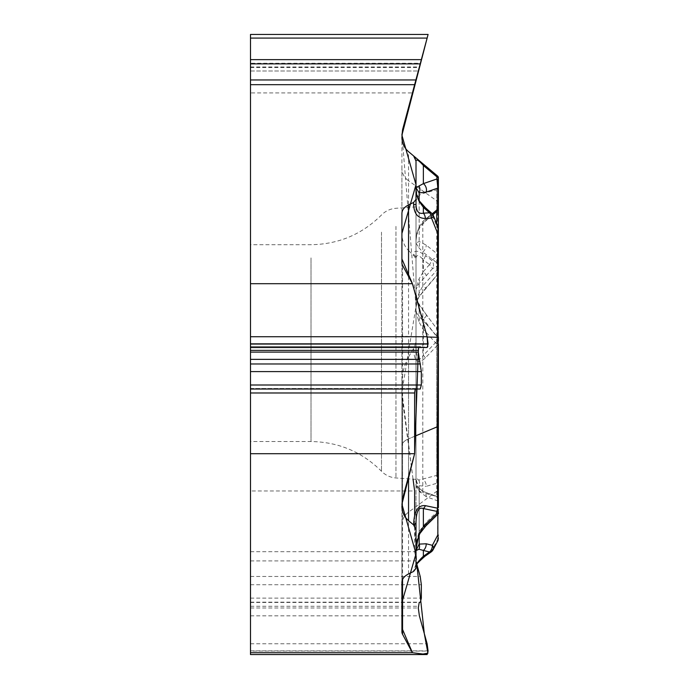 <?xml version="1.0" encoding="UTF-8"?>
<svg xmlns="http://www.w3.org/2000/svg" width="689" height="689" viewBox="0 0 689 689"><rect width="100%" height="100%" fill="white"/><g stroke="black" fill="none" stroke-linecap="round" stroke-linejoin="round"><path stroke-width="0.52" stroke-dasharray="3.44 2.58" d="M401.92 631.908L401.92 391.231A37.128 18.569 -90 0 0 402.557 400.834L414.632 490.973L250.495 490.973L250.495 92.937L412.418 92.937L402.557 129.756A18.569 18.569 0 0 0 401.92 134.562L401.92 233.735A21.893 18.569 90 0 0 408.551 250.503L408.551 180.768A18.569 15.744 180 0 1 401.92 168.71L401.92 233.735M438.221 227.68L437.859 254.387L426.215 245.095L419.153 241.443L416.01 243.071L416.01 199.388L416.01 258.78C416.277 254.163 418.731 254.542 423.373 259.925A6.709 1.869 127.3 0 0 425.389 255.567C417.965 250.185 414.037 249.806 413.615 254.422A6.709 5.693 180 0 1 416.01 258.78L416.01 261.579A7.915 6.709 -90 0 0 413.615 255.516L408.551 250.503M416.01 261.579L416.01 345.964C416.277 359.21 418.731 362.336 423.373 355.326L423.373 319.05L436.912 336.904L437.584 345.129A2.239 1.12 180 0 0 438.385 344.267L438.385 489.138A2.239 1.972 -0 0 1 437.584 490.654L408.551 512.16A18.569 16.39 180 0 0 401.92 524.717L401.92 582.326M418.731 321.401A6.709 4.289 -46.7 0 0 419.153 316.518L426.215 323.942A6.709 1.628 -41.4 0 1 422.813 328.748L422.813 492.695C418.55 491.274 416.285 488.32 416.01 483.833L416.01 310.705L419.153 316.518L419.153 305.012A6.709 3.471 -33.7 0 1 419.61 305.485A6.709 3.471 -33.7 0 1 418.955 309.197L416.01 292.842L416.01 310.705L418.731 321.401L422.813 328.748L436.723 344.069L438.385 344.078L438.385 331.607A2.239 2.17 180 0 0 437.859 330.22L419.153 305.012L416.5 297.906L416.01 292.842L416.01 345.964A6.709 3.359 180 0 1 413.615 348.531C414.037 361.785 417.965 364.903 425.389 357.901L437.584 345.129L437.584 426.663L408.551 438.841L408.551 356.997L413.615 348.496A13.418 6.709 90 0 0 416.01 338.213M408.551 356.997A37.128 18.569 90 0 0 401.92 385.435L401.92 524.717M401.92 391.231L401.92 385.435M250.495 343.122L250.495 244.707L250.495 343.122M250.495 59.642L250.495 71.001L250.495 59.642L421.341 59.642M250.495 92.937L250.495 34.45L428.093 34.45M250.495 490.973L250.495 651.079L428.093 651.079M250.495 654.55L250.495 651.079M250.495 389.027L250.495 388.484L250.495 389.027M416.01 225.139L416.01 479.363L416.01 225.139M424.915 556.299A6.709 2.455 55.2 0 0 425.389 555.334L423.881 556.428M416.01 564.325L413.615 570.466A6.709 5.925 180 0 0 416.01 565.927L416.01 568.399M414.632 526L416.828 564.282L414.632 551.691L414.632 490.973M416.01 566.005L416.01 548.9M416.01 483.833L416.01 522.34L416.01 477.916L418.731 480.095L436.723 475.41L437.859 482.98L426.215 486.331A6.709 5.047 76.6 0 0 422.813 479.243L422.813 252.045L436.723 262.69L437.859 254.387A2.239 1.55 -0 0 1 438.385 255.386L438.385 337.352M413.615 155.929A6.709 6.709 0 0 1 416.01 161.071L416.01 187.632M416.01 189.354L419.153 201.998L419.153 241.443A6.709 5.512 -78.9 0 1 418.731 247.54L416.01 243.071L416.01 478.011L416.897 482.455L419.153 485.719L426.215 486.331M438.385 261.553A2.239 1.171 0 0 1 436.723 262.69L436.723 475.41A2.239 1.929 0 0 1 438.385 477.27L438.385 482.584A2.239 0.62 180 0 1 437.859 482.98L437.782 514.287M418.731 247.54L422.813 252.045A6.709 3.97 -52.7 0 0 426.215 245.095M425.389 357.901A6.709 1.636 43.7 0 0 423.373 355.326L436.912 341.15L438.385 341.15L438.385 344.267M438.385 331.607L438.385 336.904L436.912 336.904L437.859 330.22L437.859 337.291L436.723 344.069L436.723 496.424L422.813 491.412L418.731 487.898L417.568 486.021L416.01 478.838L416.897 486.021L419.153 491.395A6.709 3.393 -40.4 0 0 419.127 488.243L417.913 486.503M437.859 514.192L437.859 500.946A2.239 0.62 180 0 1 438.385 501.342L438.385 498.517A2.239 2.239 0 0 0 436.723 496.356L437.859 500.946L426.215 496.648A6.709 4.823 -67.3 0 0 423.701 491.662A6.709 4.823 -67.3 0 0 422.813 491.412L422.813 492.695L436.723 496.424L438.385 498.578M438.385 510.678A2.239 0.62 0 0 1 437.859 511.074L426.215 522.417L419.153 531.434L416.5 541.606L416.027 547.772M418.955 309.197L423.373 319.05A6.709 1.438 -37.2 0 0 426.431 315.002M433.148 549.65A6.709 4.289 27.8 0 1 431.521 551.062L425.389 555.334M438.385 538.04A2.239 1.972 -0 0 1 437.584 539.556L438.126 540.202M431.047 552.027A6.709 2.455 55.2 0 0 431.521 551.062L437.584 539.556L437.584 426.663A2.239 1.12 0 0 0 438.385 425.811M418.731 480.095A6.709 5.211 -62.7 0 1 419.153 485.719L419.153 531.434A6.709 2.403 -149.4 0 1 419.799 533.648M426.215 522.417A6.709 3.798 -134.3 0 1 425.776 526.026M425.389 165.808L408.551 151.683A18.569 18.569 0 0 1 401.92 137.456L401.92 168.71M412.418 92.937L427.12 38.093L250.495 38.093M420.212 63.87L418.301 71.001L420.376 63.259L250.495 63.259M418.731 227.87A6.709 0.922 -145.6 0 0 419.549 227.93A6.709 0.922 -145.6 0 0 419.153 227.137L416.897 233.028L416.01 240.745L416.776 233.407L418.731 227.87L422.813 221.376L436.723 209.895L436.723 189.828L438.385 187.666L438.385 208.018A2.239 1.946 180 0 1 436.723 209.895L437.524 210.843M438.385 177.753A2.239 2.239 0 0 0 437.584 176.04L437.584 201.429A2.239 1.895 -0 0 1 438.385 202.876L438.385 272.732M438.385 258.082A2.239 1.895 -0 0 0 437.584 256.627L437.859 274.041A2.239 2.17 -0 0 0 438.385 272.646L438.385 269.296A2.239 1.059 180 0 1 436.723 270.321L422.813 285.918L418.731 293.936L416.01 307.458L416.897 301.334L419.153 296.528L419.153 283.257A6.709 4.151 46.3 0 0 418.955 279.071L416.01 289.397L419.153 283.257L426.215 275.755A6.709 1.567 41.3 0 0 423.373 271.578L418.955 279.071M426.215 275.755L432.347 268.779A6.709 6.098 59.2 0 0 431.521 260.235L425.389 255.567M438.385 264.111A2.239 2.17 0 0 1 437.859 265.506L432.347 268.779A6.709 1.567 41.3 0 0 429.505 264.602A6.709 1.869 127.3 0 0 431.521 260.235L437.584 256.627L437.584 201.429L408.551 180.768L408.551 151.683A18.569 18.569 0 0 1 401.92 137.456M436.723 223.942L436.723 270.321L437.859 274.041L426.215 287.623A6.709 0.853 -139.7 0 1 426.19 287.787A6.709 0.853 -139.7 0 1 422.813 285.918L422.813 221.376A6.709 3.411 -131.8 0 0 425.544 221.109A6.709 3.411 -131.8 0 0 426.215 219.093L432.244 213.814M438.092 273.895L419.429 296.296A6.709 2.119 -143.9 0 0 418.731 293.936M426.215 314.864A6.709 1.438 -37.2 0 1 426.422 314.994L417.792 302.058M401.92 506.475L401.92 213.306M401.92 262.897L401.92 503.581M427.12 347.514L419.377 346.558L418.585 347.523L427.783 346.8M420.212 389.027L415.898 388.493L415.191 389.027M425.518 207.802A6.709 3.462 131.5 0 1 426.215 209.826L419.153 201.998A6.709 1.077 144.9 0 0 419.506 201.128M426.215 209.826L432.347 215.252A6.709 1.809 158.2 0 1 433.441 215.752M438.385 229.988A2.239 1.55 0 0 0 437.859 228.989L432.347 215.252A6.709 3.462 131.5 0 0 431.65 213.22M250.495 71.001L418.301 71.001L250.495 71.001M250.495 84.687L414.632 84.687M401.92 134.407L416.01 306.347L401.928 391.679L413.047 479.156M414.632 515.475L414.632 524.372M418.301 352.045L418.301 350.417M395.951 226.354L395.951 477.959L395.951 226.354M381.491 232.15L381.491 471.259L381.491 232.15M311.015 257.893L311.015 441.537L311.015 257.893M408.551 573.937L408.551 438.841A18.569 9.284 180 0 0 401.92 445.955A18.569 9.284 0 0 1 408.551 438.841L408.551 476.383M402.557 400.834L402.557 579.492M413.615 570.466L413.615 571.431M426.215 496.648L419.153 491.395L419.153 534.819M426.215 323.942L437.859 337.291A2.239 2.17 180 0 1 438.385 338.687M413.615 254.422L413.615 255.516M426.215 287.623L419.153 296.528M429.505 264.602L423.373 271.578L423.373 259.925L429.505 264.602M416.01 202.411C416.285 197.924 418.55 194.978 422.813 193.549L436.723 189.828L436.723 211.506M414.632 436.292L408.551 438.841L408.551 336.439A18.569 0.646 0 0 1 401.92 335.948M402.557 498.776L402.557 265.299M408.551 276.496L408.551 336.439L427.189 336.99M419.153 200.611L419.153 227.137L426.215 219.093M419.343 346.55L250.495 346.55L419.377 346.558M250.495 388.493L415.898 388.493M250.495 66.979L419.377 66.979M250.495 67.565L419.222 67.565M250.495 650.864L428.093 650.864M250.495 643.759L427.12 643.759M250.495 615.828L419.377 615.828M250.495 602.444L419.222 602.444M250.495 602.143L420.376 602.143M250.495 598.13L421.341 598.13M250.495 584.728L421.341 584.728M250.495 576.469L420.212 576.469M250.495 607.991L418.301 607.991M250.495 606.26L418.301 606.26M250.495 560.915L415.898 560.915M250.495 551.691L414.632 551.691M416.01 479.363L395.951 477.959C390.31 477.494 385.487 475.264 381.491 471.259C362.001 451.872 338.506 441.959 311.015 441.537L250.495 441.537M416.01 206.881L395.951 208.285C390.31 208.75 385.487 210.98 381.491 214.985C362.001 234.381 338.506 244.285 311.015 244.707L250.495 244.707M419.119 488.234L423.666 491.645L436.843 496.39M436.783 496.373L438.385 498.517M432.899 214.692L425.552 221.1L419.549 227.93L416.604 235.156M418.275 298.139L419.429 296.296M438.273 330.625L426.422 314.994M437.928 330.169L438.385 331.521M437.834 274.213L438.385 272.741M438.221 227.706L438.385 228.524M415.863 388.484L250.495 388.484"/><path stroke-width="1.03" d="M408.551 476.383L408.551 520.695C404.254 516.931 402.049 512.185 401.92 506.475L402.557 498.776L414.632 453.706L250.495 453.706L250.495 652.724L412.418 652.724L402.557 634.311A18.569 9.284 0 0 1 401.92 631.908L401.92 582.326C402.049 578.958 404.254 576.159 408.551 573.937L413.615 571.431L416.01 568.399L416.01 522.34L416.01 530.082L413.615 524.906C414.037 511.307 417.965 504.891 425.389 505.657L437.584 508.206L437.584 426.663L414.632 436.292M408.551 520.695L413.615 524.94M416.94 195.702L419.498 201.128L425.518 207.794A6.709 3.462 131.5 0 0 423.373 207.363L418.955 201.059L416.733 195.452L416.01 189.354L416.01 199.388L416.01 161.071L413.615 155.929L408.551 151.683C404.254 147.911 402.049 143.174 401.92 137.456L402.557 129.756L414.632 84.687L250.495 84.687L250.495 283.704L412.418 283.704L402.557 265.299A18.569 9.284 180 0 1 401.92 262.897L401.92 213.306C402.049 209.938 404.254 207.148 408.551 204.926L408.551 276.496M438.385 208.018L438.385 187.081A2.239 1.55 180 0 1 437.859 188.08L426.215 192.085L419.153 192.929L416.01 187.632L416.01 199.388L413.615 202.42L408.551 204.926M250.495 453.706L250.495 343.837L428.093 343.837L427.12 347.514L250.495 347.523L427.12 347.514M250.495 283.704L250.495 343.837M250.495 84.687L250.495 34.45L428.093 34.45L427.12 38.093L428.093 34.45M412.418 652.724L427.12 654.55L250.495 654.55L250.495 652.724M420.238 389.027L250.495 389.027L420.212 389.027L421.341 385.005L421.341 371.604L418.301 352.105L418.585 347.523L418.301 350.382L250.495 350.382M438.385 482.584L438.385 507.345A2.239 1.12 180 0 1 437.584 508.206L436.912 511.376L423.373 508.551C418.731 506.751 416.277 511.35 416.01 522.34A6.709 3.359 180 0 1 413.615 524.906M423.881 556.428L416.01 564.325M250.495 654.55L427.12 654.55L428.093 651.079L427.12 643.759L419.377 615.828L418.301 607.991L419.222 602.444L420.376 602.143L421.341 598.13L421.341 584.728L420.212 576.469L416.828 564.282L424.295 633.579L427.938 653.172L422.943 654.033L412.418 652.724L401.92 627.929L401.92 602.453L416.01 553.741L401.92 504.236L414.632 453.706L418.301 352.045M438.505 513.615L425.759 526.034A6.709 3.798 -134.3 0 1 423.373 526.689L418.955 534.173L416.01 548.9L416.01 530.082M416.01 199.388L416.01 204.659C416.277 211.334 418.731 214.176 423.373 213.194A6.709 4.315 86.2 0 1 425.389 218.473C417.965 218.43 414.037 213.771 413.615 204.478L416.01 204.659L416.01 189.354M438.385 507.345L438.385 477.27M438.385 425.811A2.239 1.12 180 0 1 437.584 426.663L438.385 255.386M438.385 511.677A2.239 1.938 180 0 1 436.912 513.494L423.373 526.689L423.373 508.551A6.709 4.892 -78.2 0 0 425.389 505.657M438.385 336.904L438.385 341.15M438.385 498.517L438.385 344.078M438.385 489.138L438.385 501.342M416.01 550.623L419.153 544.112A6.709 5.228 65 0 1 418.955 549.236L416.01 550.623M416.01 565.927C416.277 563.878 418.731 560.648 423.373 556.256A6.709 2.455 55.2 0 0 424.906 556.299L431.047 552.027M419.153 534.819L419.153 544.112L426.215 543.776A6.709 5.03 104.2 0 1 423.373 550.433L418.955 549.236M426.215 543.776L432.347 545.335A6.709 4.289 27.8 0 1 433.148 549.65L438.126 540.202M438.385 539.142L437.859 534.879L437.859 514.192M438.385 535.275A2.239 0.62 180 0 0 437.859 534.879L432.347 545.335A6.709 5.03 104.2 0 1 429.505 551.984A6.709 2.455 55.2 0 0 430.935 552.096M437.782 514.287L438.385 512.78M419.799 533.648A6.709 2.403 -149.4 0 1 418.955 534.173M436.912 513.494L436.912 511.376A2.239 1.938 0 0 0 438.385 509.559M413.615 155.929L425.389 165.808A6.709 3.256 130 0 0 423.373 165.489L423.373 183.627L436.912 178.968L436.912 176.849L437.584 176.04L425.389 165.808L437.584 176.04A2.239 2.239 0 0 1 438.385 177.753L438.385 202.876M250.495 38.093L427.12 38.093L414.632 84.687M420.376 63.259L421.341 59.642L420.212 63.87L250.495 63.87M438.385 187.081L438.385 177.753M438.385 269.296L438.385 187.666M416.01 161.071C416.277 158.806 418.731 160.279 423.373 165.489L436.912 176.849A2.239 1.938 180 0 1 438.385 178.666M416.01 187.632L423.373 183.627A6.709 5.245 -109 0 1 426.215 192.085M437.601 210.774L437.859 188.08L436.912 178.968A2.239 1.938 180 0 1 438.385 180.785M412.418 283.704L427.12 336.723L428.093 343.837M415.191 389.027L414.632 392.98L414.632 453.706M419.506 201.128A6.709 1.077 144.9 0 0 418.955 201.059M438.385 233.244L437.584 233.183L438.221 227.68L433.441 215.752A6.709 1.809 158.2 0 1 431.521 218.068L425.389 218.473M431.288 212.97A6.709 3.462 131.5 0 0 429.505 212.789A6.709 4.315 86.2 0 1 431.521 218.068L437.584 233.183L437.584 337.291L427.189 336.99M419.153 200.611L419.153 192.929A6.709 5.874 -79 0 0 418.955 186.004M250.495 59.642L421.341 59.642M427.783 346.8L427.12 336.723L412.418 283.704L401.92 258.909L401.92 233.433L416.01 184.73L401.92 135.216L427.68 35.992L401.92 134.407M413.047 479.156L414.632 490.973L414.632 515.475M414.632 524.372L414.632 526M402.557 579.492L402.557 634.311M429.505 551.984L423.373 550.433L423.373 556.256L429.505 551.984M436.723 211.506L436.723 223.942M432.244 213.814L437.859 209.103A2.239 1.55 180 0 0 438.385 208.104M413.615 204.478L413.615 202.42M429.505 212.789L423.373 207.363L423.373 213.194L429.505 212.789M250.495 336.723L427.12 336.723M250.495 344.052L428.093 344.052M250.495 352.105L418.301 352.105M250.495 359.357L419.222 359.357M250.495 363.973L420.376 363.973M250.495 371.604L421.341 371.604M250.495 385.005L421.341 385.005M250.495 392.98L414.632 392.98M250.495 79.967L415.898 79.967M430.599 552.311A6.709 6.709 0 0 0 433.148 549.65M424.915 556.299C417.629 562.775 414.657 566.022 416.01 566.031M425.759 526.034L419.79 533.656L416.587 542.639L416.027 547.867M438.058 210.403L432.899 214.692M437.575 210.825L438.385 209.094M425.518 207.802L431.65 213.22M433.441 215.752A6.709 6.709 0 0 0 430.754 212.548M438.221 227.706L438.385 228.524"/></g></svg>
